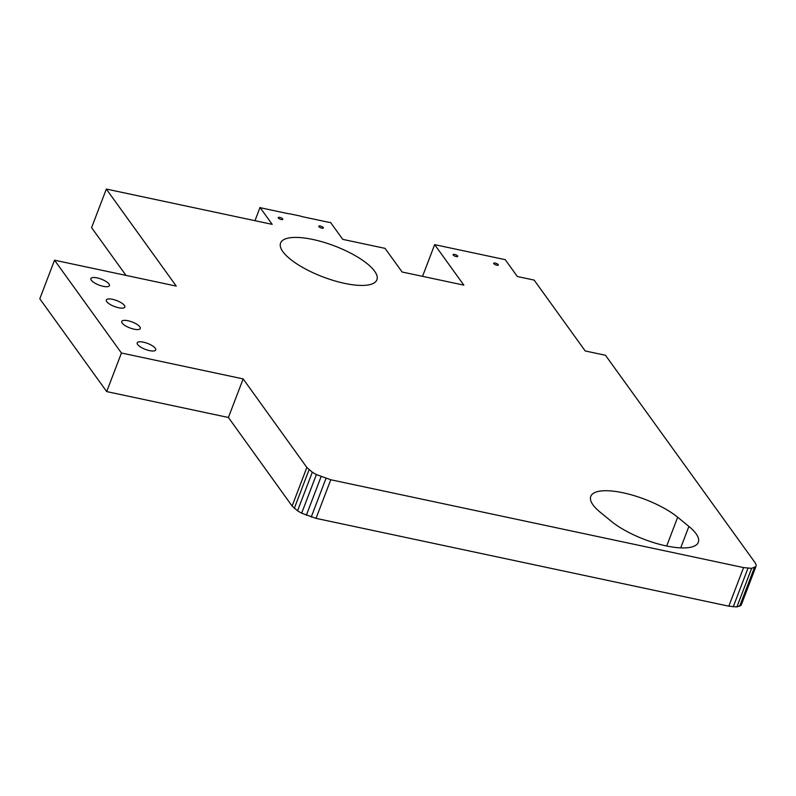 <?xml version="1.0" encoding="UTF-8"?>
<svg xmlns="http://www.w3.org/2000/svg" width="796" height="796" viewBox="0 0 796 796"><rect width="100%" height="100%" fill="white"/><g stroke="black" fill="none" stroke-linecap="round" stroke-linejoin="round"><path stroke-width="1.19" d="M503.739 259.337L505.221 259.655L517.38 276.53L534.146 280.092L585.219 350.966L605.467 355.275L755.215 562.872L756.2 564.941L755.902 566.613L741.166 605.209L736.897 606.94L728.818 606.184L316.032 518.355L301.654 513.181L297.555 510.823L292.112 506.057L228.412 417.492L243.148 378.906L121.43 353.006L54.536 260.192L176.254 286.092L106.326 189.06L272.182 224.353L260.023 207.477A2.975 0.955 20.9 0 0 261.794 208.045L288.251 213.676A2.975 0.955 20.9 0 0 289.615 213.776L300.669 216.124A2.975 0.955 20.9 0 0 302.361 216.681L328.828 222.313A2.975 0.955 20.9 0 0 330.35 222.363M228.412 417.492L106.694 391.592L121.43 353.006M292.112 506.057L306.848 467.461L243.148 378.906M106.694 391.592L39.8 298.789L54.536 260.192M125.997 275.396L91.59 227.656L106.326 189.06M330.579 222.492L342.748 239.367L385.075 248.372L402.109 272.003L463.849 285.137L434.656 244.641L463.182 250.72M463.163 250.7L503.759 259.357M755.902 566.613L751.633 568.344L743.563 567.588L330.768 479.759L316.39 474.585L312.301 472.227L306.848 467.461M149.509 350.618A9.91 3.174 20.9 0 0 155.727 349.932A9.91 3.174 20.9 0 0 147.608 343.424A9.91 3.174 20.9 0 0 137.21 342.857A9.91 3.174 20.9 0 0 149.509 350.618M134.066 329.186A9.91 3.174 20.9 0 0 140.285 328.499A9.91 3.174 20.9 0 0 132.156 321.992A9.91 3.174 20.9 0 0 121.768 321.425A9.91 3.174 20.9 0 0 134.066 329.186M118.614 307.754A9.91 3.174 20.9 0 0 124.843 307.067A9.91 3.174 20.9 0 0 116.713 300.57A9.91 3.174 20.9 0 0 106.316 300.002A9.91 3.174 20.9 0 0 118.614 307.754M103.172 286.321A9.91 3.174 20.9 0 0 109.39 285.635A9.91 3.174 20.9 0 0 101.271 279.137A9.91 3.174 20.9 0 0 90.873 278.57A9.91 3.174 20.9 0 0 103.172 286.321M611.437 521.41L600.204 512.226A51.551 16.527 20.9 0 1 590.781 496.346A51.551 16.527 20.9 0 1 626.362 493.53A51.551 16.527 20.9 0 1 677.675 517.231L688.898 526.415A51.541 16.527 20.9 0 1 698.321 542.305A51.541 16.527 20.9 0 1 662.74 545.121A51.541 16.527 20.9 0 1 611.437 521.41M344.549 283.366A51.541 16.527 20.9 0 0 376.896 279.814A51.541 16.527 20.9 0 0 334.638 245.984A51.541 16.527 20.9 0 0 280.59 243.039A51.541 16.527 20.9 0 0 344.549 283.366M281.257 219.517A2.478 0.796 20.9 0 0 282.809 219.338A2.478 0.796 20.9 0 0 280.779 217.716A2.478 0.796 20.9 0 0 278.182 217.577A2.478 0.796 20.9 0 0 281.257 219.517M321.823 228.144A2.478 0.796 20.9 0 0 323.385 227.974A2.478 0.796 20.9 0 0 321.355 226.353A2.478 0.796 20.9 0 0 318.748 226.203A2.478 0.796 20.9 0 0 321.823 228.144M456.188 256.561A2.478 0.796 20.9 0 0 457.74 256.382A2.478 0.796 20.9 0 0 455.71 254.76A2.478 0.796 20.9 0 0 453.113 254.62A2.478 0.796 20.9 0 0 456.188 256.561M496.754 265.187A2.478 0.796 20.9 0 0 498.316 265.018A2.478 0.796 20.9 0 0 496.276 263.396A2.478 0.796 20.9 0 0 493.679 263.247A2.478 0.796 20.9 0 0 496.754 265.187M294.301 508.385L309.037 469.789M297.555 510.823L312.301 472.227M301.654 513.181L316.39 474.585M306.321 515.32L321.057 476.724M311.216 517.082L325.962 478.486M316.032 518.355L330.768 479.759M728.818 606.184L743.563 567.588M733.216 606.88L747.951 568.284M736.897 606.94L751.633 568.344M739.603 606.373L754.349 567.777M422.547 276.351L434.656 244.641M254.969 220.691L260.023 207.477M666.69 545.996L677.675 517.231M680.709 547.867L688.898 526.415"/></g></svg>
